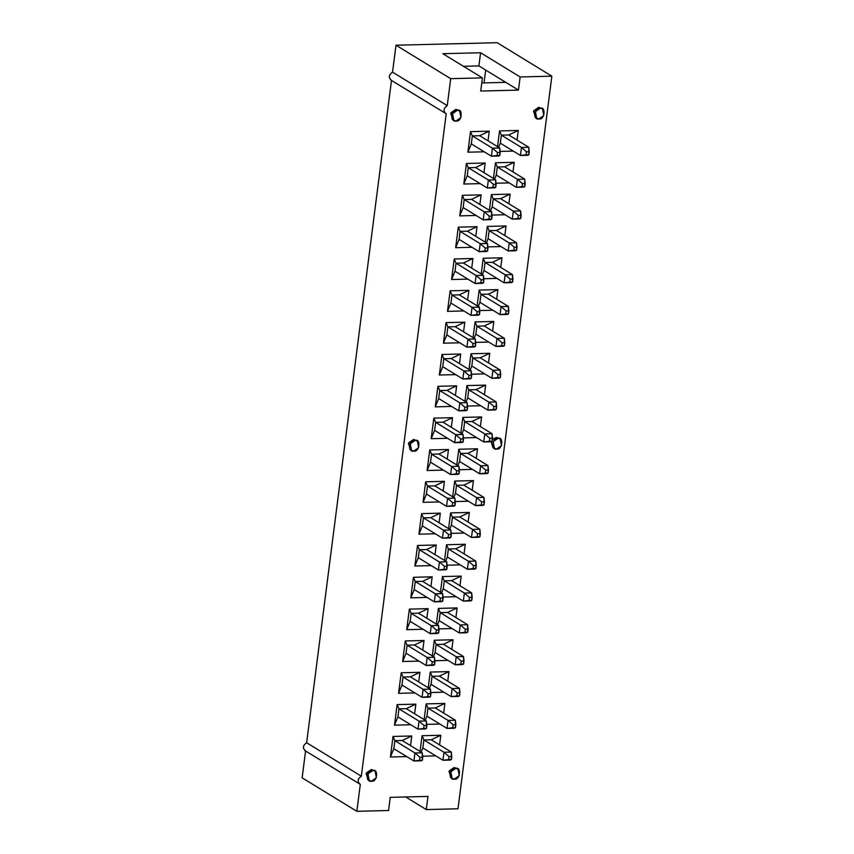 <?xml version="1.0" encoding="UTF-8"?>
<svg xmlns="http://www.w3.org/2000/svg" width="854" height="854" viewBox="0 0 854 854"><rect width="100%" height="100%" fill="white"/><g stroke="black" fill="none" stroke-linecap="round" stroke-linejoin="round"><path stroke-width="1.28" d="M446.204 113.763C443.012 111.137 443.354 108.426 447.25 105.618L392.541 72.163C388.655 74.96 388.314 77.682 391.506 80.308C388.314 77.682 388.655 74.96 392.541 72.163L396 45.219L497.156 42.7L551.855 76.166L497.156 42.7L396 45.219L450.698 78.675L396 45.219L392.541 72.163L447.25 105.618L450.698 78.675L482.414 77.885L442.863 53.695L480.578 52.756L520.139 76.956L551.855 76.166L458 808.781L426.285 809.571L427.971 796.408L390.246 797.348L388.57 810.51L356.844 811.3L302.145 777.834L305.593 750.89C302.412 748.264 302.754 745.553 306.639 742.745L391.506 80.308L306.639 742.745L361.338 776.211L446.204 113.763L361.338 776.211C357.452 779.019 357.111 781.73 360.303 784.356L356.844 811.3L388.57 810.51L390.246 797.348L427.971 796.408L426.285 809.571L458 808.781L551.855 76.166L520.139 76.956L518.453 90.108L480.727 91.047L482.414 77.885L450.698 78.675L447.25 105.618C443.354 108.426 443.012 111.137 446.204 113.763L390.716 79.966M451.424 777.919L448.98 771.546L454.179 767.468L457.114 768.611M368.554 779.98L366.11 773.607L371.309 769.529L374.255 770.671M493.708 447.827L491.178 441.71L492.875 447.443L494.423 448.393L493.11 441.699L498.01 438.315L500.23 438.903L501.544 445.596L496.644 448.969L494.423 448.393M500.23 438.903L496.462 437.376L492.395 439.5L496.462 437.376L499.409 438.518M410.838 449.887L408.393 443.514L413.603 439.436L416.538 440.579M535.992 117.735L533.547 111.362L538.757 107.284L541.692 108.426M453.122 119.795L450.677 113.422L455.887 109.344L458.822 110.486M420.061 751.435L422.068 735.721L440.813 735.262L439.586 744.901L440.813 735.262L431.206 739.777L423.894 739.959L422.869 747.976L421.161 752.107L422.869 747.976L423.894 739.959L422.068 735.721L420.061 751.435M435.764 755.875L422.634 756.196L435.764 755.875M428.217 687.78L430.224 672.066L448.969 671.596L447.742 681.236L448.969 671.596L439.362 676.112L432.049 676.293L431.024 684.31L429.316 688.452L431.024 684.31L432.049 676.293L430.224 672.066L428.217 687.78M443.92 692.21L430.79 692.53L443.92 692.21M436.373 624.114L438.38 608.4L457.125 607.931L455.897 617.57L457.125 607.931L447.517 612.446L440.205 612.628L439.18 620.655L437.472 624.786L439.18 620.655L440.205 612.628L438.38 608.4L436.373 624.114M452.076 628.544L438.945 628.875L452.076 628.544M444.528 560.448L446.535 544.735L465.281 544.265L464.053 553.904L465.281 544.265L455.673 548.791L448.361 548.973L447.336 556.989L445.628 561.121L447.336 556.989L448.361 548.973L446.535 544.735L444.528 560.448M460.231 564.878L447.101 565.209L460.231 564.878M452.684 496.782L454.691 481.069L473.436 480.61L472.209 490.249L473.436 480.61L463.829 485.125L456.516 485.307L455.492 493.324L453.784 497.455L455.492 493.324L456.516 485.307L454.691 481.069L452.684 496.782M468.387 501.223L455.257 501.544L468.387 501.223M460.84 433.127L462.847 417.414L481.592 416.944L480.364 426.584L481.592 416.944L471.984 421.46L464.672 421.641L463.647 429.669L461.939 433.8L463.647 429.669L464.672 421.641L462.847 417.414L460.84 433.127M476.543 437.558L463.412 437.888L476.543 437.558M468.995 369.462L471.002 353.748L489.748 353.278L488.52 362.918L489.748 353.278L480.14 357.805L472.828 357.986L471.803 366.003L470.095 370.134L471.803 366.003L472.828 357.986L471.002 353.748L468.995 369.462M484.698 373.892L471.568 374.223L484.698 373.892M477.151 305.796L479.158 290.082L497.903 289.623L496.665 299.263L497.903 289.623L488.296 294.139L480.983 294.32L479.959 302.337L478.251 306.469L479.959 302.337L480.983 294.32L479.158 290.082L477.151 305.796M492.854 310.237L479.724 310.557L492.854 310.237M485.307 242.141L487.314 226.427L506.059 225.958L504.821 235.597L506.059 225.958L496.452 230.473L489.139 230.655L488.114 238.682L486.406 242.814L488.114 238.682L489.139 230.655L487.314 226.427L485.307 242.141M501.01 246.571L487.88 246.891L501.01 246.571M493.463 178.475L495.469 162.762L514.215 162.292L512.976 171.932L514.215 162.292L504.607 166.808L497.295 166.989L496.27 175.017L494.562 179.148L496.27 175.017L497.295 166.989L495.469 162.762L493.463 178.475M509.165 182.905L496.035 183.236L509.165 182.905M394.484 725.163L397.121 704.614L415.866 704.144L414.628 713.784L415.866 704.144L406.258 708.671L398.935 708.852L397.911 716.869L394.484 725.163L410.817 724.758L394.484 725.163L397.911 716.869L398.935 708.852L397.121 704.614L394.484 725.163M402.64 661.508L405.276 640.948L424.022 640.489L422.783 650.129L424.022 640.489L414.414 645.005L407.091 645.186L406.066 653.203L402.64 661.508L418.972 661.103L402.64 661.508L406.066 653.203L407.091 645.186L405.276 640.948L402.64 661.508M410.795 597.843L413.432 577.293L432.177 576.824L430.939 586.463L432.177 576.824L422.57 581.339L415.247 581.521L414.222 589.548L410.795 597.843L427.128 597.437L410.795 597.843L414.222 589.548L415.247 581.521L413.432 577.293L410.795 597.843M418.951 534.177L421.588 513.628L440.333 513.158L439.095 522.797L440.333 513.158L430.726 517.673L423.403 517.866L422.378 525.883L418.951 534.177L435.284 533.771L418.951 534.177L422.378 525.883L423.403 517.866L421.588 513.628L418.951 534.177M427.107 470.522L429.743 449.962L448.489 449.503L447.25 459.142L448.489 449.503L438.881 454.018L431.558 454.2L430.533 462.217L427.107 470.522L443.439 470.106L427.107 470.522L430.533 462.217L431.558 454.2L429.743 449.962L427.107 470.522M435.262 406.856L437.899 386.307L456.644 385.837L455.406 395.477L456.644 385.837L447.026 390.353L439.714 390.534L438.689 398.551L435.262 406.856L451.595 406.451L435.262 406.856L438.689 398.551L439.714 390.534L437.899 386.307L435.262 406.856M443.418 343.191L446.044 322.641L464.8 322.171L463.562 331.811L464.8 322.171L455.182 326.687L447.87 326.868L446.845 334.896L443.418 343.191L459.751 342.785L443.418 343.191L446.845 334.896L447.87 326.868L446.044 322.641L443.418 343.191M451.574 279.525L454.2 258.975L472.945 258.506L471.718 268.145L472.945 258.506L463.338 263.032L456.025 263.213L455.001 271.23L451.574 279.525L467.896 279.119L451.574 279.525L455.001 271.23L456.025 263.213L454.2 258.975L451.574 279.525M459.73 215.87L462.356 195.31L481.101 194.851L479.873 204.49L481.101 194.851L471.493 199.366L464.181 199.548L463.156 207.565L459.73 215.87L476.052 215.464L459.73 215.87L463.156 207.565L464.181 199.548L462.356 195.31L459.73 215.87M467.885 152.204L470.511 131.655L489.257 131.185L488.029 140.825L489.257 131.185L479.649 135.701L472.337 135.882L471.312 143.91L467.885 152.204L484.207 151.798L467.885 152.204L471.312 143.91L472.337 135.882L470.511 131.655L467.885 152.204M463.807 184.037L466.433 163.488L485.179 163.018L483.951 172.657L485.179 163.018L475.571 167.533L468.259 167.715L467.234 175.732L463.807 184.037L480.129 183.631L463.807 184.037L467.234 175.732L468.259 167.715L466.433 163.488L463.807 184.037M455.652 247.703L458.278 227.143L477.023 226.684L475.795 236.323L477.023 226.684L467.416 231.199L460.103 231.381L459.078 239.398L455.652 247.703L471.974 247.297L455.652 247.703L459.078 239.398L460.103 231.381L458.278 227.143L455.652 247.703M447.496 311.358L450.122 290.808L468.867 290.339L467.64 299.978L468.867 290.339L459.26 294.865L451.947 295.046L450.923 303.063L447.496 311.358L463.818 310.952L447.496 311.358L450.923 303.063L451.947 295.046L450.122 290.808L447.496 311.358M439.34 375.023L441.977 354.474L460.722 354.004L459.484 363.644L460.722 354.004L451.104 358.52L443.792 358.701L442.767 366.729L439.34 375.023L455.673 374.618L439.34 375.023L442.767 366.729L443.792 358.701L441.977 354.474L439.34 375.023M431.185 438.689L433.821 418.129L452.567 417.67L451.328 427.31L452.567 417.67L442.948 422.186L435.636 422.367L434.611 430.384L431.185 438.689L447.517 438.283L431.185 438.689L434.611 430.384L435.636 422.367L433.821 418.129L431.185 438.689M423.029 502.344L425.666 481.795L444.411 481.325L443.173 490.965L444.411 481.325L434.803 485.851L427.48 486.033L426.456 494.05L423.029 502.344L439.362 501.938L423.029 502.344L426.456 494.05L427.48 486.033L425.666 481.795L423.029 502.344M414.873 566.01L417.51 545.46L436.255 544.991L435.017 554.63L436.255 544.991L426.648 549.506L419.325 549.688L418.3 557.715L414.873 566.01L431.206 565.604L414.873 566.01L418.3 557.715L419.325 549.688L417.51 545.46L414.873 566.01M406.717 629.676L409.354 609.126L428.1 608.656L426.861 618.296L428.1 608.656L418.492 613.172L411.169 613.353L410.144 621.37L406.717 629.676L423.05 629.27L406.717 629.676L410.144 621.37L411.169 613.353L409.354 609.126L406.717 629.676M398.562 693.341L401.199 672.781L419.944 672.322L418.706 681.962L419.944 672.322L410.336 676.838L403.013 677.019L401.988 685.036L398.562 693.341L414.895 692.925L398.562 693.341L401.988 685.036L403.013 677.019L401.199 672.781L398.562 693.341M390.406 756.996L393.043 736.447L411.788 735.977L410.55 745.617L411.788 735.977L402.181 740.493L394.858 740.685L393.833 748.702L390.406 756.996L406.739 756.591L390.406 756.996L393.833 748.702L394.858 740.685L393.043 736.447L390.406 756.996M497.54 146.642L499.547 130.929L518.293 130.459L517.054 140.099L518.293 130.459L508.685 134.985L501.373 135.167L500.348 143.184L498.64 147.315L500.348 143.184L501.373 135.167L499.547 130.929L497.54 146.642M513.243 151.073L500.113 151.404L513.243 151.073M489.385 210.308L491.392 194.595L510.137 194.125L508.899 203.764L510.137 194.125L500.529 198.64L493.217 198.822L492.192 206.849L490.484 210.981L492.192 206.849L493.217 198.822L491.392 194.595L489.385 210.308M505.088 214.738L491.957 215.069L505.088 214.738M481.229 273.963L483.236 258.25L501.981 257.791L500.743 267.43L501.981 257.791L492.374 262.306L485.061 262.488L484.037 270.505L482.329 274.636L484.037 270.505L485.061 262.488L483.236 258.25L481.229 273.963M496.932 278.404L483.802 278.724L496.932 278.404M473.073 337.629L475.08 321.915L493.825 321.446L492.598 331.096L493.825 321.446L484.218 325.972L476.906 326.153L475.881 334.17L474.173 338.301L475.881 334.17L476.906 326.153L475.08 321.915L473.073 337.629M488.776 342.059L475.646 342.39L488.776 342.059M464.918 401.295L466.924 385.581L485.67 385.111L484.442 394.751L485.67 385.111L476.062 389.627L468.75 389.808L467.725 397.836L466.017 401.967L467.725 397.836L468.75 389.808L466.924 385.581L464.918 401.295M480.621 405.725L467.49 406.056L480.621 405.725M456.762 464.96L458.769 449.247L477.514 448.777L476.286 458.417L477.514 448.777L467.907 453.293L460.594 453.474L459.569 461.491L457.861 465.633L459.569 461.491L460.594 453.474L458.769 449.247L456.762 464.96M472.465 469.39L459.335 469.711L472.465 469.39M448.606 528.615L450.613 512.902L469.358 512.443L468.131 522.082L469.358 512.443L459.751 516.958L452.439 517.14L451.414 525.157L449.706 529.288L451.414 525.157L452.439 517.14L450.613 512.902L448.606 528.615M464.309 533.056L451.179 533.376L464.309 533.056M440.45 592.281L442.457 576.567L461.203 576.098L459.975 585.737L461.203 576.098L451.595 580.624L444.283 580.805L443.258 588.822L441.55 592.954L443.258 588.822L444.283 580.805L442.457 576.567L440.45 592.281M456.153 596.711L443.023 597.042L456.153 596.711M432.295 655.947L434.302 640.233L453.047 639.763L451.819 649.403L453.047 639.763L443.439 644.279L436.127 644.46L435.102 652.488L433.394 656.619L435.102 652.488L436.127 644.46L434.302 640.233L432.295 655.947M447.998 660.377L434.867 660.708L447.998 660.377M424.139 719.602L426.146 703.888L444.891 703.429L443.664 713.069L444.891 703.429L435.284 707.945L427.971 708.126L426.947 716.143L425.239 720.274L426.947 716.143L427.971 708.126L426.146 703.888L424.139 719.602M439.842 724.043L426.712 724.363L439.842 724.043M481.763 82.955L505.781 82.358L478.891 65.907L463.466 66.292L478.891 65.907L505.781 82.358L481.763 82.955M426.285 809.571L405.682 796.963L426.285 809.571M360.303 784.356C357.111 781.73 357.452 779.019 361.338 776.211L306.639 742.745C302.754 745.553 302.412 748.264 305.593 750.89L302.145 777.834L356.844 811.3L360.303 784.356L304.803 750.549M485.68 70.071L484.037 82.902L485.68 70.071M480.727 91.047L518.453 90.108L505.781 82.358L518.453 90.108L520.139 76.956L480.578 52.756L478.891 65.907L480.578 52.756L442.863 53.695L482.414 77.885L480.727 91.047M470.511 131.655L472.337 135.882L479.649 135.701L489.257 131.185L470.511 131.655M466.433 163.488L468.259 167.715L475.571 167.533L485.179 163.018L466.433 163.488M462.356 195.31L464.181 199.548L471.493 199.366L481.101 194.851L462.356 195.31M458.278 227.143L460.103 231.381L467.416 231.199L477.023 226.684L458.278 227.143M454.2 258.975L456.025 263.213L463.338 263.032L472.945 258.506L454.2 258.975M450.122 290.808L451.947 295.046L459.26 294.865L468.867 290.339L450.122 290.808M446.044 322.641L447.87 326.868L455.182 326.687L464.8 322.171L446.044 322.641M441.977 354.474L443.792 358.701L451.104 358.52L460.722 354.004L441.977 354.474M437.899 386.307L439.714 390.534L447.026 390.353L456.644 385.837L437.899 386.307M433.821 418.129L435.636 422.367L442.948 422.186L452.567 417.67L433.821 418.129M429.743 449.962L431.558 454.2L438.881 454.018L448.489 449.503L429.743 449.962M425.666 481.795L427.48 486.033L434.803 485.851L444.411 481.325L425.666 481.795M421.588 513.628L423.403 517.866L430.726 517.673L440.333 513.158L421.588 513.628M417.51 545.46L419.325 549.688L426.648 549.506L436.255 544.991L417.51 545.46M413.432 577.293L415.247 581.521L422.57 581.339L432.177 576.824L413.432 577.293M409.354 609.126L411.169 613.353L418.492 613.172L428.1 608.656L409.354 609.126M405.276 640.948L407.091 645.186L414.414 645.005L424.022 640.489L405.276 640.948M401.199 672.781L403.013 677.019L410.336 676.838L419.944 672.322L401.199 672.781M397.121 704.614L398.935 708.852L406.258 708.671L415.866 704.144L397.121 704.614M393.043 736.447L394.858 740.685L402.181 740.493L411.788 735.977L393.043 736.447M499.547 130.929L501.373 135.167L508.685 134.985L518.293 130.459L499.547 130.929M495.469 162.762L497.295 166.989L504.607 166.808L514.215 162.292L495.469 162.762M491.392 194.595L493.217 198.822L500.529 198.64L510.137 194.125L491.392 194.595M487.314 226.427L489.139 230.655L496.452 230.473L506.059 225.958L487.314 226.427M483.236 258.25L485.061 262.488L492.374 262.306L501.981 257.791L483.236 258.25M479.158 290.082L480.983 294.32L488.296 294.139L497.903 289.623L479.158 290.082M475.08 321.915L476.906 326.153L484.218 325.972L493.825 321.446L475.08 321.915M471.002 353.748L472.828 357.986L480.14 357.805L489.748 353.278L471.002 353.748M466.924 385.581L468.75 389.808L476.062 389.627L485.67 385.111L466.924 385.581M462.847 417.414L464.672 421.641L471.984 421.46L481.592 416.944L462.847 417.414M458.769 449.247L460.594 453.474L467.907 453.293L477.514 448.777L458.769 449.247M454.691 481.069L456.516 485.307L463.829 485.125L473.436 480.61L454.691 481.069M450.613 512.902L452.439 517.14L459.751 516.958L469.358 512.443L450.613 512.902M446.535 544.735L448.361 548.973L455.673 548.791L465.281 544.265L446.535 544.735M442.457 576.567L444.283 580.805L451.595 580.624L461.203 576.098L442.457 576.567M438.38 608.4L440.205 612.628L447.517 612.446L457.125 607.931L438.38 608.4M434.302 640.233L436.127 644.46L443.439 644.279L453.047 639.763L434.302 640.233M430.224 672.066L432.049 676.293L439.362 676.112L448.969 671.596L430.224 672.066M426.146 703.888L427.971 708.126L435.284 707.945L444.891 703.429L426.146 703.888M422.068 735.721L423.894 739.959L431.206 739.777L440.813 735.262L422.068 735.721M456.068 120.937L453.848 120.361L452.535 113.667L457.434 110.283L459.655 110.871L460.957 117.564L456.068 120.937C461.587 122.688 463.444 108.255 457.434 110.283C451.905 108.543 450.058 122.976 456.068 120.937M459.655 110.871L455.887 109.344L450.987 112.717L452.3 119.411L453.848 120.361M538.938 118.877L536.707 118.3L535.405 111.607L540.294 108.223L542.514 108.81L543.827 115.503L538.938 118.877C544.457 120.627 546.304 106.184 540.294 108.223C534.775 106.472 532.928 120.916 538.938 118.877M542.514 108.81L538.757 107.284L533.857 110.657L535.17 117.35L536.707 118.3M413.774 451.029L411.553 450.453L410.251 443.76L415.14 440.376L417.36 440.963L418.673 447.656L413.774 451.029C419.303 452.78 421.15 438.348 415.14 440.376C409.621 438.636 407.764 453.068 413.774 451.029M417.36 440.963L413.603 439.436L408.703 442.81L410.016 449.514L411.553 450.453M496.644 448.969C502.173 450.72 504.02 436.287 498.01 438.315C492.491 436.565 490.634 451.008 496.644 448.969M371.49 781.122L369.27 780.545L367.957 773.852L372.856 770.479L375.077 771.055L376.39 777.748L371.49 781.122C377.02 782.872 378.866 768.44 372.856 770.479C367.337 768.728 365.48 783.161 371.49 781.122M375.077 771.055L371.309 769.529L366.419 772.902L367.722 779.606L369.27 780.545M454.36 779.061L452.14 778.485L450.827 771.792L455.726 768.408L457.947 768.995L459.26 775.688L454.36 779.061C459.89 780.812 461.736 766.38 455.726 768.408C450.197 766.657 448.35 781.1 454.36 779.061M457.947 768.995L454.179 767.468L449.279 770.842L450.592 777.535L452.14 778.485M472.337 135.882L492.427 148.169L499.739 147.988L479.649 135.701L499.739 147.988L492.427 148.169L472.337 135.882M471.312 143.91L491.402 156.197L492.427 148.169L497.476 152.514L497.092 155.524L499.836 155.449L500.22 152.45L497.476 152.514L500.22 152.45L499.739 147.988L499.836 155.449L491.402 156.197L471.312 143.91M497.476 152.514L492.427 148.169L491.402 156.197L497.092 155.524L497.476 152.514M497.092 155.524L491.402 156.197L498.715 156.015L499.836 155.449L497.092 155.524M501.373 135.167L521.463 147.454L528.775 147.272L508.685 134.985L528.775 147.272L521.463 147.454L501.373 135.167M500.348 143.184L520.428 155.471L521.463 147.454L526.512 151.788L526.128 154.798L528.872 154.734L529.256 151.724L526.512 151.788L529.256 151.724L528.775 147.272L528.872 154.734L520.428 155.471L500.348 143.184M526.512 151.788L521.463 147.454L520.428 155.471L526.128 154.798L526.512 151.788M526.128 154.798L520.428 155.471L527.751 155.289L528.872 154.734L526.128 154.798M468.259 167.715L488.349 180.002L495.662 179.82L475.571 167.533L495.662 179.82L488.349 180.002L468.259 167.715M467.234 175.732L487.324 188.029L488.349 180.002L493.398 184.347L493.014 187.357L495.758 187.282L496.142 184.272L493.398 184.347L496.142 184.272L495.662 179.82L495.758 187.282L487.324 188.029L467.234 175.732M493.398 184.347L488.349 180.002L487.324 188.029L493.014 187.357L493.398 184.347M493.014 187.357L487.324 188.029L494.637 187.848L495.758 187.282L493.014 187.357M464.181 199.548L484.271 211.835L491.584 211.653L471.493 199.366L491.584 211.653L484.271 211.835L464.181 199.548M463.156 207.565L483.247 219.852L484.271 211.835L489.321 216.179L488.936 219.179L491.68 219.115L492.064 216.105L489.321 216.179L492.064 216.105L491.584 211.653L491.68 219.115L483.247 219.852L463.156 207.565M489.321 216.179L484.271 211.835L483.247 219.852L488.936 219.179L489.321 216.179M488.936 219.179L483.247 219.852L490.559 219.67L491.68 219.115L488.936 219.179M497.295 166.989L517.385 179.287L524.698 179.105L504.607 166.808L524.698 179.105L517.385 179.287L497.295 166.989M496.27 175.017L516.35 187.304L517.385 179.287L522.434 183.621L522.05 186.631L524.794 186.556L525.178 183.557L522.434 183.621L525.178 183.557L524.698 179.105L524.794 186.556L516.35 187.304L496.27 175.017M522.434 183.621L517.385 179.287L516.35 187.304L522.05 186.631L522.434 183.621M522.05 186.631L516.35 187.304L523.673 187.122L524.794 186.556L522.05 186.631M493.217 198.822L513.307 211.109L520.62 210.927L500.529 198.64L520.62 210.927L513.307 211.109L493.217 198.822M492.192 206.849L512.272 219.136L513.307 211.109L518.357 215.454L517.972 218.464L520.716 218.389L521.1 215.389L518.357 215.454L521.1 215.389L520.62 210.927L520.716 218.389L512.272 219.136L492.192 206.849M518.357 215.454L513.307 211.109L512.272 219.136L517.972 218.464L518.357 215.454M517.972 218.464L512.272 219.136L519.595 218.955L520.716 218.389L517.972 218.464M460.103 231.381L480.194 243.668L487.506 243.486L467.416 231.199L487.506 243.486L480.194 243.668L460.103 231.381M459.078 239.398L479.169 251.684L480.194 243.668L485.243 248.012L484.858 251.012L487.602 250.948L487.986 247.938L485.243 248.012L487.986 247.938L487.506 243.486L487.602 250.948L479.169 251.684L459.078 239.398M485.243 248.012L480.194 243.668L479.169 251.684L484.858 251.012L485.243 248.012M484.858 251.012L479.169 251.684L486.481 251.503L487.602 250.948L484.858 251.012M489.139 230.655L509.23 242.942L516.542 242.76L496.452 230.473L516.542 242.76L509.23 242.942L489.139 230.655M488.114 238.682L508.194 250.969L509.23 242.942L514.279 247.286L513.894 250.297L516.638 250.222L517.022 247.212L514.279 247.286L517.022 247.212L516.542 242.76L516.638 250.222L508.194 250.969L488.114 238.682M514.279 247.286L509.23 242.942L508.194 250.969L513.894 250.297L514.279 247.286M513.894 250.297L508.194 250.969L515.517 250.788L516.638 250.222L513.894 250.297M456.025 263.213L476.116 275.5L483.428 275.319L463.338 263.032L483.428 275.319L476.116 275.5L456.025 263.213M455.001 271.23L475.091 283.517L476.116 275.5L481.165 279.834L480.781 282.845L483.524 282.781L483.908 279.77L481.165 279.834L483.908 279.77L483.428 275.319L483.524 282.781L475.091 283.517L455.001 271.23M481.165 279.834L476.116 275.5L475.091 283.517L480.781 282.845L481.165 279.834M480.781 282.845L475.091 283.517L482.403 283.336L483.524 282.781L480.781 282.845M485.061 262.488L505.152 274.774L512.464 274.593L492.374 262.306L512.464 274.593L505.152 274.774L485.061 262.488M484.037 270.505L504.116 282.791L505.152 274.774L510.201 279.119L509.817 282.119L512.56 282.055L512.944 279.044L510.201 279.119L512.944 279.044L512.464 274.593L512.56 282.055L504.116 282.791L484.037 270.505M510.201 279.119L505.152 274.774L504.116 282.791L509.817 282.119L510.201 279.119M509.817 282.119L504.116 282.791L511.439 282.61L512.56 282.055L509.817 282.119M451.947 295.046L472.038 307.333L479.35 307.152L459.26 294.865L479.35 307.152L472.038 307.333L451.947 295.046M450.923 303.063L471.013 315.35L472.038 307.333L477.087 311.667L476.703 314.678L479.446 314.614L479.831 311.603L477.087 311.667L479.831 311.603L479.35 307.152L479.446 314.614L471.013 315.35L450.923 303.063M477.087 311.667L472.038 307.333L471.013 315.35L476.703 314.678L477.087 311.667M476.703 314.678L471.013 315.35L478.325 315.169L479.446 314.614L476.703 314.678M447.87 326.868L467.96 339.166L475.272 338.974L455.182 326.687L475.272 338.974L467.96 339.166L447.87 326.868M446.845 334.896L466.935 347.183L467.96 339.166L473.009 343.5L472.625 346.51L475.368 346.436L475.753 343.436L473.009 343.5L475.753 343.436L475.272 338.974L475.368 346.436L466.935 347.183L446.845 334.896M473.009 343.5L467.96 339.166L466.935 347.183L472.625 346.51L473.009 343.5M472.625 346.51L466.935 347.183L474.248 347.002L475.368 346.436L472.625 346.51M480.983 294.32L501.074 306.607L508.386 306.426L488.296 294.139L508.386 306.426L501.074 306.607L480.983 294.32M479.959 302.337L500.038 314.624L501.074 306.607L506.123 310.952L505.739 313.952L508.482 313.888L508.867 310.877L506.123 310.952L508.867 310.877L508.386 306.426L508.482 313.888L500.038 314.624L479.959 302.337M506.123 310.952L501.074 306.607L500.038 314.624L505.739 313.952L506.123 310.952M505.739 313.952L500.038 314.624L507.361 314.443L508.482 313.888L505.739 313.952M476.906 326.153L496.996 338.44L504.308 338.259L484.218 325.972L504.308 338.259L496.996 338.44L476.906 326.153M475.881 334.17L495.96 346.457L496.996 338.44L502.045 342.774L501.661 345.785L504.404 345.721L504.789 342.71L502.045 342.774L504.789 342.71L504.308 338.259L504.404 345.721L495.96 346.457L475.881 334.17M502.045 342.774L496.996 338.44L495.96 346.457L501.661 345.785L502.045 342.774M501.661 345.785L495.96 346.457L503.284 346.276L504.404 345.721L501.661 345.785M443.792 358.701L463.882 370.988L471.194 370.807L451.104 358.52L471.194 370.807L463.882 370.988L443.792 358.701M442.767 366.729L462.857 379.016L463.882 370.988L468.942 375.333L468.547 378.343L471.291 378.269L471.675 375.269L468.942 375.333L471.675 375.269L471.194 370.807L471.291 378.269L462.857 379.016L442.767 366.729M468.942 375.333L463.882 370.988L462.857 379.016L468.547 378.343L468.942 375.333M468.547 378.343L462.857 379.016L470.17 378.834L471.291 378.269L468.547 378.343M472.828 357.986L492.918 370.273L500.23 370.092L480.14 357.805L500.23 370.092L492.918 370.273L472.828 357.986M471.803 366.003L491.883 378.29L492.918 370.273L497.967 374.607L497.583 377.617L500.327 377.553L500.711 374.543L497.967 374.607L500.711 374.543L500.23 370.092L500.327 377.553L491.883 378.29L471.803 366.003M497.967 374.607L492.918 370.273L491.883 378.29L497.583 377.617L497.967 374.607M497.583 377.617L491.883 378.29L499.206 378.108L500.327 377.553L497.583 377.617M439.714 390.534L459.804 402.821L467.117 402.64L447.026 390.353L467.117 402.64L459.804 402.821L439.714 390.534M438.689 398.551L458.779 410.849L459.804 402.821L464.864 407.166L464.469 410.176L467.213 410.101L467.597 407.091L464.864 407.166L467.597 407.091L467.117 402.64L467.213 410.101L458.779 410.849L438.689 398.551M464.864 407.166L459.804 402.821L458.779 410.849L464.469 410.176L464.864 407.166M464.469 410.176L458.779 410.849L466.092 410.667L467.213 410.101L464.469 410.176M435.636 422.367L455.726 434.654L463.039 434.472L442.948 422.186L463.039 434.472L455.726 434.654L435.636 422.367M434.611 430.384L454.702 442.671L455.726 434.654L460.786 438.999L460.391 441.998L463.135 441.934L463.53 438.924L460.786 438.999L463.53 438.924L463.039 434.472L463.135 441.934L454.702 442.671L434.611 430.384M460.786 438.999L455.726 434.654L454.702 442.671L460.391 441.998L460.786 438.999M460.391 441.998L454.702 442.671L462.014 442.489L463.135 441.934L460.391 441.998M468.75 389.808L488.84 402.106L496.153 401.924L476.062 389.627L496.153 401.924L488.84 402.106L468.75 389.808M467.725 397.836L487.805 410.123L488.84 402.106L493.89 406.44L493.505 409.45L496.249 409.376L496.633 406.376L493.89 406.44L496.633 406.376L496.153 401.924L496.249 409.376L487.805 410.123L467.725 397.836M493.89 406.44L488.84 402.106L487.805 410.123L493.505 409.45L493.89 406.44M493.505 409.45L487.805 410.123L495.128 409.941L496.249 409.376L493.505 409.45M464.672 421.641L484.762 433.928L492.075 433.747L471.984 421.46L492.075 433.747L484.762 433.928L464.672 421.641M463.647 429.669L483.727 441.956L484.762 433.928L489.812 438.273L489.427 441.283L492.171 441.208L492.555 438.209L489.812 438.273L492.555 438.209L492.075 433.747L492.171 441.208L483.727 441.956L463.647 429.669M489.812 438.273L484.762 433.928L483.727 441.956L489.427 441.283L489.812 438.273M489.427 441.283L483.727 441.956L491.05 441.774L492.171 441.208L489.427 441.283M431.558 454.2L451.649 466.487L458.961 466.305L438.881 454.018L458.961 466.305L451.649 466.487L431.558 454.2M430.533 462.217L450.624 474.504L451.649 466.487L456.709 470.832L456.314 473.831L459.057 473.767L459.452 470.757L456.709 470.832L459.452 470.757L458.961 466.305L459.057 473.767L450.624 474.504L430.533 462.217M456.709 470.832L451.649 466.487L450.624 474.504L456.314 473.831L456.709 470.832M456.314 473.831L450.624 474.504L457.936 474.322L459.057 473.767L456.314 473.831M427.48 486.033L447.571 498.32L454.883 498.138L434.803 485.851L454.883 498.138L447.571 498.32L427.48 486.033M426.456 494.05L446.546 506.337L447.571 498.32L452.631 502.654L452.236 505.664L454.979 505.6L455.374 502.59L452.631 502.654L455.374 502.59L454.883 498.138L454.979 505.6L446.546 506.337L426.456 494.05M452.631 502.654L447.571 498.32L446.546 506.337L452.236 505.664L452.631 502.654M452.236 505.664L446.546 506.337L453.858 506.155L454.979 505.6L452.236 505.664M460.594 453.474L480.685 465.761L487.997 465.579L467.907 453.293L487.997 465.579L480.685 465.761L460.594 453.474M459.569 461.491L479.649 473.789L480.685 465.761L485.734 470.106L485.35 473.116L488.093 473.041L488.477 470.031L485.734 470.106L488.477 470.031L487.997 465.579L488.093 473.041L479.649 473.789L459.569 461.491M485.734 470.106L480.685 465.761L479.649 473.789L485.35 473.116L485.734 470.106M485.35 473.116L479.649 473.789L486.972 473.607L488.093 473.041L485.35 473.116M456.516 485.307L476.607 497.594L483.919 497.412L463.829 485.125L483.919 497.412L476.607 497.594L456.516 485.307M455.492 493.324L475.571 505.611L476.607 497.594L481.656 501.938L481.272 504.938L484.015 504.874L484.399 501.864L481.656 501.938L484.399 501.864L483.919 497.412L484.015 504.874L475.571 505.611L455.492 493.324M481.656 501.938L476.607 497.594L475.571 505.611L481.272 504.938L481.656 501.938M481.272 504.938L475.571 505.611L482.894 505.429L484.015 504.874L481.272 504.938M423.403 517.866L443.493 530.153L450.805 529.971L430.726 517.673L450.805 529.971L443.493 530.153L423.403 517.866M422.378 525.883L442.468 538.169L443.493 530.153L448.553 534.487L448.158 537.497L450.901 537.433L451.296 534.423L448.553 534.487L451.296 534.423L450.805 529.971L450.901 537.433L442.468 538.169L422.378 525.883M448.553 534.487L443.493 530.153L442.468 538.169L448.158 537.497L448.553 534.487M448.158 537.497L442.468 538.169L449.78 537.988L450.901 537.433L448.158 537.497M452.439 517.14L472.529 529.427L479.841 529.245L459.751 516.958L479.841 529.245L472.529 529.427L452.439 517.14M451.414 525.157L471.493 537.444L472.529 529.427L477.578 533.771L477.194 536.771L479.937 536.707L480.322 533.697L477.578 533.771L480.322 533.697L479.841 529.245L479.937 536.707L471.493 537.444L451.414 525.157M477.578 533.771L472.529 529.427L471.493 537.444L477.194 536.771L477.578 533.771M477.194 536.771L471.493 537.444L478.816 537.262L479.937 536.707L477.194 536.771M419.325 549.688L439.415 561.985L446.727 561.793L426.648 549.506L446.727 561.793L439.415 561.985L419.325 549.688M418.3 557.715L438.39 570.002L439.415 561.985L444.475 566.319L444.091 569.33L446.823 569.255L447.218 566.255L444.475 566.319L447.218 566.255L446.727 561.793L446.823 569.255L438.39 570.002L418.3 557.715M444.475 566.319L439.415 561.985L438.39 570.002L444.091 569.33L444.475 566.319M444.091 569.33L438.39 570.002L445.703 569.821L446.823 569.255L444.091 569.33M415.247 581.521L435.337 593.808L442.65 593.626L422.57 581.339L442.65 593.626L435.337 593.808L415.247 581.521M414.222 589.548L434.312 601.835L435.337 593.808L440.397 598.152L440.013 601.163L442.746 601.088L443.141 598.088L440.397 598.152L443.141 598.088L442.65 593.626L442.746 601.088L434.312 601.835L414.222 589.548M440.397 598.152L435.337 593.808L434.312 601.835L440.013 601.163L440.397 598.152M440.013 601.163L434.312 601.835L441.625 601.654L442.746 601.088L440.013 601.163M411.169 613.353L431.259 625.64L438.572 625.459L418.492 613.172L438.572 625.459L431.259 625.64L411.169 613.353M410.144 621.37L430.235 633.668L431.259 625.64L436.319 629.985L435.935 632.995L438.678 632.921L439.063 629.91L436.319 629.985L439.063 629.91L438.572 625.459L438.678 632.921L430.235 633.668L410.144 621.37M436.319 629.985L431.259 625.64L430.235 633.668L435.935 632.995L436.319 629.985M435.935 632.995L430.235 633.668L437.547 633.487L438.678 632.921L435.935 632.995M407.091 645.186L427.181 657.473L434.494 657.292L414.414 645.005L434.494 657.292L427.181 657.473L407.091 645.186M406.066 653.203L426.157 665.49L427.181 657.473L432.241 661.818L431.857 664.818L434.601 664.754L434.985 661.743L432.241 661.818L434.985 661.743L434.494 657.292L434.601 664.754L426.157 665.49L406.066 653.203M432.241 661.818L427.181 657.473L426.157 665.49L431.857 664.818L432.241 661.818M431.857 664.818L426.157 665.49L433.469 665.309L434.601 664.754L431.857 664.818M448.361 548.973L468.451 561.259L475.763 561.078L455.673 548.791L475.763 561.078L468.451 561.259L448.361 548.973M447.336 556.989L467.416 569.276L468.451 561.259L473.5 565.594L473.116 568.604L475.859 568.54L476.244 565.529L473.5 565.594L476.244 565.529L475.763 561.078L475.859 568.54L467.416 569.276L447.336 556.989M473.5 565.594L468.451 561.259L467.416 569.276L473.116 568.604L473.5 565.594M473.116 568.604L467.416 569.276L474.739 569.095L475.859 568.54L473.116 568.604M444.283 580.805L464.373 593.092L471.686 592.911L451.595 580.624L471.686 592.911L464.373 593.092L444.283 580.805M443.258 588.822L463.338 601.109L464.373 593.092L469.422 597.426L469.038 600.437L471.782 600.373L472.166 597.362L469.422 597.426L472.166 597.362L471.686 592.911L471.782 600.373L463.338 601.109L443.258 588.822M469.422 597.426L464.373 593.092L463.338 601.109L469.038 600.437L469.422 597.426M469.038 600.437L463.338 601.109L470.661 600.928L471.782 600.373L469.038 600.437M440.205 612.628L460.295 624.925L467.608 624.733L447.517 612.446L467.608 624.733L460.295 624.925L440.205 612.628M439.18 620.655L459.26 632.942L460.295 624.925L465.345 629.259L464.96 632.27L467.704 632.195L468.088 629.195L465.345 629.259L468.088 629.195L467.608 624.733L467.704 632.195L459.26 632.942L439.18 620.655M465.345 629.259L460.295 624.925L459.26 632.942L464.96 632.27L465.345 629.259M464.96 632.27L459.26 632.942L466.583 632.761L467.704 632.195L464.96 632.27M436.127 644.46L456.217 656.747L463.53 656.566L443.439 644.279L463.53 656.566L456.217 656.747L436.127 644.46M435.102 652.488L455.193 664.775L456.217 656.747L461.267 661.092L460.882 664.102L463.626 664.028L464.01 661.028L461.267 661.092L464.01 661.028L463.53 656.566L463.626 664.028L455.193 664.775L435.102 652.488M461.267 661.092L456.217 656.747L455.193 664.775L460.882 664.102L461.267 661.092M460.882 664.102L455.193 664.775L462.505 664.593L463.626 664.028L460.882 664.102M403.013 677.019L423.104 689.306L430.416 689.125L410.336 676.838L430.416 689.125L423.104 689.306L403.013 677.019M401.988 685.036L422.079 697.323L423.104 689.306L428.164 693.64L427.779 696.65L430.523 696.586L430.907 693.576L428.164 693.64L430.907 693.576L430.416 689.125L430.523 696.586L422.079 697.323L401.988 685.036M428.164 693.64L423.104 689.306L422.079 697.323L427.779 696.65L428.164 693.64M427.779 696.65L422.079 697.323L429.391 697.142L430.523 696.586L427.779 696.65M398.935 708.852L419.026 721.139L426.338 720.957L406.258 708.671L426.338 720.957L419.026 721.139L398.935 708.852M397.911 716.869L418.001 729.156L419.026 721.139L424.086 725.473L423.701 728.483L426.445 728.419L426.829 725.409L424.086 725.473L426.829 725.409L426.338 720.957L426.445 728.419L418.001 729.156L397.911 716.869M424.086 725.473L419.026 721.139L418.001 729.156L423.701 728.483L424.086 725.473M423.701 728.483L418.001 729.156L425.313 728.974L426.445 728.419L423.701 728.483M394.858 740.685L414.948 752.972L422.26 752.79L402.181 740.493L422.26 752.79L414.948 752.972L394.858 740.685M393.833 748.702L413.923 760.989L414.948 752.972L420.008 757.306L419.624 760.316L422.367 760.252L422.751 757.242L420.008 757.306L422.751 757.242L422.26 752.79L422.367 760.252L413.923 760.989L393.833 748.702M420.008 757.306L414.948 752.972L413.923 760.989L419.624 760.316L420.008 757.306M419.624 760.316L413.923 760.989L421.236 760.807L422.367 760.252L419.624 760.316M432.049 676.293L452.14 688.58L459.452 688.399L439.362 676.112L459.452 688.399L452.14 688.58L432.049 676.293M431.024 684.31L451.115 696.608L452.14 688.58L457.189 692.925L456.805 695.935L459.548 695.861L459.932 692.85L457.189 692.925L459.932 692.85L459.452 688.399L459.548 695.861L451.115 696.608L431.024 684.31M457.189 692.925L452.14 688.58L451.115 696.608L456.805 695.935L457.189 692.925M456.805 695.935L451.115 696.608L458.427 696.426L459.548 695.861L456.805 695.935M427.971 708.126L448.062 720.413L455.374 720.232L435.284 707.945L455.374 720.232L448.062 720.413L427.971 708.126M426.947 716.143L447.037 728.43L448.062 720.413L453.111 724.758L452.727 727.757L455.47 727.693L455.855 724.683L453.111 724.758L455.855 724.683L455.374 720.232L455.47 727.693L447.037 728.43L426.947 716.143M453.111 724.758L448.062 720.413L447.037 728.43L452.727 727.757L453.111 724.758M452.727 727.757L447.037 728.43L454.349 728.248L455.47 727.693L452.727 727.757M423.894 739.959L443.984 752.246L451.296 752.064L431.206 739.777L451.296 752.064L443.984 752.246L423.894 739.959M422.869 747.976L442.959 760.263L443.984 752.246L449.033 756.591L448.649 759.59L451.392 759.526L451.777 756.516L449.033 756.591L451.777 756.516L451.296 752.064L451.392 759.526L442.959 760.263L422.869 747.976M449.033 756.591L443.984 752.246L442.959 760.263L448.649 759.59L449.033 756.591M448.649 759.59L442.959 760.263L450.271 760.081L451.392 759.526L448.649 759.59"/></g></svg>
